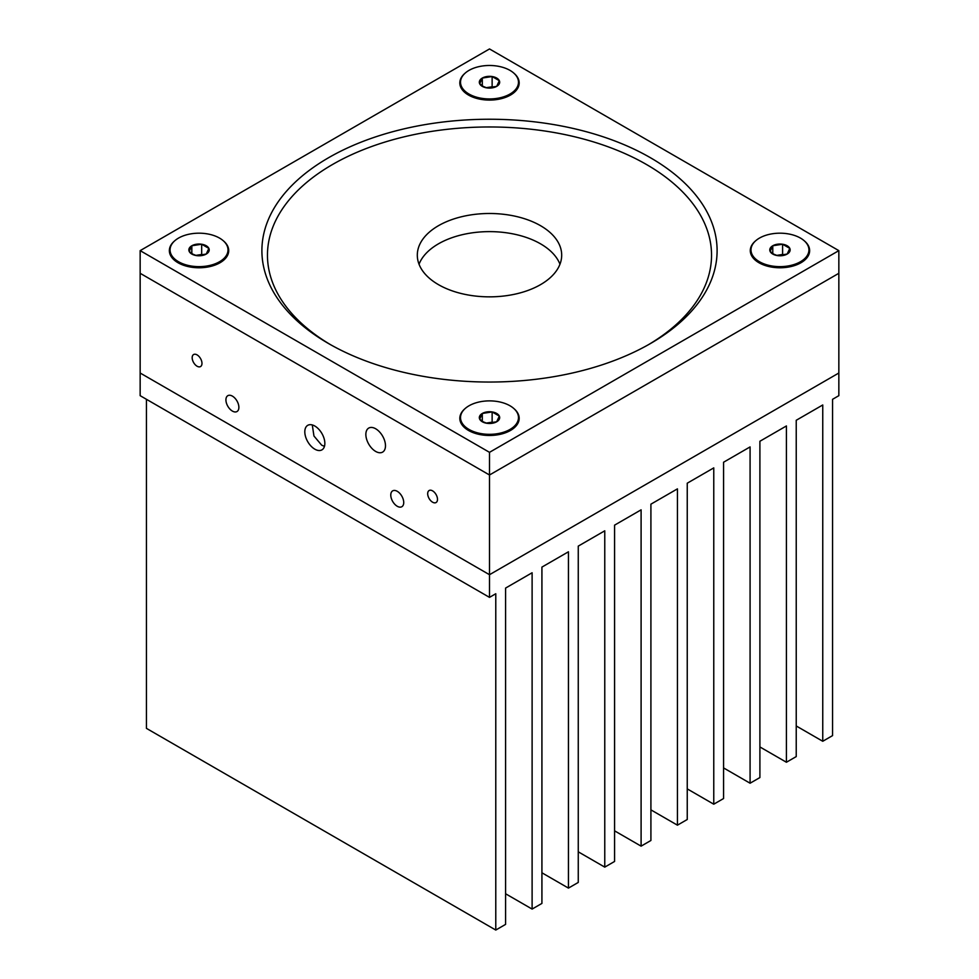 <?xml version="1.0" encoding="UTF-8"?>
<svg xmlns="http://www.w3.org/2000/svg" width="979" height="979" viewBox="0 0 979 979"><rect width="100%" height="100%" fill="white"/><g stroke="black" fill="none" stroke-linecap="round" stroke-linejoin="round"><path stroke-width="1.47" d="M755.604 240.846A29.676 17.133 0 0 0 758.982 262.751L758.982 262.751A29.676 17.133 0 0 0 800.957 262.751A29.676 17.133 0 0 0 804.322 240.846M760.805 263.657A24.291 14.024 0 0 0 761.075 263.853L757.11 260.928A28.978 16.729 0 0 0 800.455 262.47A28.978 16.729 0 0 0 802.817 260.928A28.978 16.729 0 0 0 808.935 250.636A28.978 16.729 0 0 0 808.935 250.269M465.147 408.549A29.676 17.133 0 0 0 468.513 430.454L468.513 430.454A29.676 17.133 0 0 0 510.487 430.454A29.676 17.133 0 0 0 513.853 408.549M470.348 431.36A24.291 14.024 0 0 0 470.605 431.555L466.64 428.618A28.978 16.729 0 0 0 509.986 430.173A28.978 16.729 0 0 0 512.36 428.618A28.978 16.729 0 0 0 518.478 418.339A28.978 16.729 0 0 0 518.466 417.972M174.678 240.846A29.676 17.133 0 0 0 178.043 262.751L178.043 262.751A29.676 17.133 0 0 0 220.018 262.751A29.676 17.133 0 0 0 223.396 240.846M179.879 263.657A24.291 14.024 0 0 0 180.148 263.853L176.183 260.928A28.978 16.729 0 0 0 219.529 262.47A28.978 16.729 0 0 0 221.89 260.928A28.978 16.729 0 0 0 228.009 250.636A28.978 16.729 0 0 0 228.009 250.269M465.147 73.156A29.676 17.133 0 0 0 468.513 95.061L468.513 95.061A29.676 17.133 0 0 0 510.487 95.061A29.676 17.133 0 0 0 513.853 73.156M328.565 343.556L328.565 343.556A227.593 131.394 180 0 1 328.565 157.729A227.593 131.394 180 0 1 650.435 157.729A227.593 131.394 180 0 1 650.435 343.556A227.593 131.394 180 0 1 328.565 343.556M648.453 344.681A222.037 128.2 0 0 0 646.507 164.521A222.037 128.2 0 0 0 333.472 163.958A222.037 128.2 0 0 0 330.547 344.681M559.964 264.232A72.189 41.681 0 0 0 540.543 243.832A72.189 41.681 0 0 0 469.333 233.283A72.189 41.681 0 0 0 419.036 264.232M540.543 225.696A72.189 41.681 0 0 0 461.88 216.665A72.189 41.681 0 0 0 417.311 255.176A72.189 41.681 0 0 0 438.457 284.644A72.189 41.681 0 0 0 517.12 293.676A72.189 41.681 0 0 0 561.689 255.176A72.189 41.681 0 0 0 540.543 225.696M838.844 250.636L489.5 48.95L140.156 250.636L489.5 452.335L838.844 250.636L838.844 273.3L489.5 474.999L838.844 273.3L838.844 373.011L489.5 574.71L140.156 373.011L140.156 273.3L489.5 474.999L489.5 452.335M140.156 250.636L140.156 273.3L489.5 474.999L489.5 574.71L838.844 373.011L838.844 395.675L832.566 399.31L832.566 735.608L822.752 741.274L822.752 404.976L796.233 420.285L796.233 756.583L786.418 762.249L786.418 425.951L759.9 441.26L759.9 777.559L750.085 783.224L750.085 446.913L723.567 462.235L723.567 798.534L713.764 804.2L713.764 467.889L687.246 483.198L687.246 819.509L677.431 825.175L677.431 488.864L650.913 504.173L650.913 840.484L641.098 846.15L641.098 509.839L614.579 525.148L614.579 861.459L604.765 867.125L604.765 530.814L578.259 546.123L578.259 882.434L568.444 888.1L568.444 551.789L541.925 567.098L541.925 903.409L532.111 909.075L532.111 572.764L505.592 588.073L505.592 924.384L495.778 930.05L495.778 593.739L489.5 597.374L140.156 395.675L140.156 373.011L489.5 574.71L489.5 597.374M217.925 263.853A24.291 14.024 0 0 0 218.195 263.657L221.89 260.928M508.395 96.162A24.291 14.024 0 0 0 508.652 95.966L512.36 93.225A28.978 16.729 0 0 0 518.478 82.946A28.978 16.729 0 0 0 518.466 82.579M508.395 431.555A24.291 14.024 0 0 0 508.652 431.36L512.36 428.618M798.852 263.853A24.291 14.024 0 0 0 799.121 263.657L802.817 260.928M495.778 930.05L146.434 728.364L146.434 399.31M677.431 825.175L650.913 809.866M604.765 867.125L578.259 851.816M568.444 888.1L541.925 872.791M532.111 909.075L505.592 893.766M822.752 741.274L796.233 725.965M786.418 762.249L759.9 746.94M750.085 783.224L723.567 767.915M713.764 804.2L687.246 788.89M641.098 846.15L614.579 830.841M312.289 424.947L313.953 436.01L321.699 445.2L324.465 446.338M375.667 428.765A13.877 8.016 -120 0 0 368.728 428.08A13.877 8.016 -120 0 0 366.599 439.192A13.877 8.016 -120 0 0 375.667 451.429A13.877 8.016 -120 0 0 382.605 452.114A13.877 8.016 -120 0 0 384.735 440.991A13.877 8.016 -120 0 0 375.667 428.765M232.402 396.128A9.154 5.287 -120 0 0 227.826 395.675A9.154 5.287 -120 0 0 226.418 403.018A9.154 5.287 -120 0 0 232.402 411.082A9.154 5.287 -120 0 0 236.979 411.547A9.154 5.287 -120 0 0 238.386 404.205A9.154 5.287 -120 0 0 232.402 396.128M397.254 491.311A9.154 5.287 -120 0 0 392.677 490.858A9.154 5.287 -120 0 0 391.27 498.201A9.154 5.287 -120 0 0 397.254 506.265A9.154 5.287 -120 0 0 401.843 506.718A9.154 5.287 -120 0 0 403.238 499.388A9.154 5.287 -120 0 0 397.254 491.311M314.834 426.036A14.171 8.187 -120 0 0 307.749 425.327A14.171 8.187 -120 0 0 305.57 436.683A14.171 8.187 -120 0 0 314.834 449.177A14.171 8.187 -120 0 0 321.92 449.875A14.171 8.187 -120 0 0 324.086 438.519A14.171 8.187 -120 0 0 314.834 426.036M197.073 354.887A6.939 4.002 -120 0 0 193.609 354.545A6.939 4.002 -120 0 0 192.545 360.101A6.939 4.002 -120 0 0 197.073 366.219A6.939 4.002 -120 0 0 200.548 366.562A6.939 4.002 -120 0 0 201.601 361.006A6.939 4.002 -120 0 0 197.073 354.887M432.583 490.858A6.939 4.002 -120 0 0 429.12 490.516A6.939 4.002 -120 0 0 428.056 496.072A6.939 4.002 -120 0 0 432.583 502.19A6.939 4.002 -120 0 0 436.059 502.533A6.939 4.002 -120 0 0 437.123 496.977A6.939 4.002 -120 0 0 432.583 490.858M772.774 254.063A10.182 5.874 0 0 0 777.326 255.58A10.182 5.874 0 0 0 787.165 254.063A10.182 5.874 0 0 0 789.796 248.385A10.182 5.874 0 0 0 782.6 244.236A10.182 5.874 0 0 0 772.774 245.753A10.182 5.874 0 0 0 770.13 251.432A10.182 5.874 0 0 0 772.774 254.063M773.728 254.148L777.326 255.58L787.165 254.063L789.796 248.385L782.6 244.236L772.774 245.753L770.13 251.432L773.728 254.148M750.991 250.269A28.978 16.729 0 0 0 750.991 250.636A28.978 16.729 0 0 0 757.11 260.928M759.471 238.081A28.978 16.729 0 0 0 750.991 249.914A28.978 16.729 0 0 0 768.87 265.37A28.978 16.729 0 0 0 800.455 261.736A28.978 16.729 0 0 0 808.935 249.914A28.978 16.729 0 0 0 791.056 234.458A28.978 16.729 0 0 0 759.471 238.081M783.787 255.164L782.6 254.467L776.628 255.397M782.6 254.467L782.6 244.236M772.774 253.549L772.774 245.753M482.304 421.765A10.182 5.874 0 0 0 486.869 423.283A10.182 5.874 0 0 0 496.696 421.765A10.182 5.874 0 0 0 499.327 416.087A10.182 5.874 0 0 0 492.131 411.939A10.182 5.874 0 0 0 482.304 413.456A10.182 5.874 0 0 0 479.673 419.122A10.182 5.874 0 0 0 482.304 421.765M483.271 421.851L486.869 423.283L496.696 421.765L499.327 416.087L492.131 411.939L482.304 413.456L479.673 419.122L483.271 421.851M460.534 417.972A28.978 16.729 0 0 0 460.522 418.339A28.978 16.729 0 0 0 466.64 428.618M469.014 405.783A28.978 16.729 0 0 0 460.522 417.605A28.978 16.729 0 0 0 478.413 433.061A28.978 16.729 0 0 0 509.986 429.438A28.978 16.729 0 0 0 518.478 417.605A28.978 16.729 0 0 0 500.587 402.149A28.978 16.729 0 0 0 469.014 405.783M493.33 422.855L492.131 422.169L486.159 423.087M492.131 422.169L492.131 411.939M482.304 421.239L482.304 413.456M191.835 254.063A10.182 5.874 0 0 0 196.4 255.58A10.182 5.874 0 0 0 206.226 254.063A10.182 5.874 0 0 0 208.87 248.385A10.182 5.874 0 0 0 201.674 244.236A10.182 5.874 0 0 0 191.835 245.753A10.182 5.874 0 0 0 189.204 251.432A10.182 5.874 0 0 0 191.835 254.063M192.802 254.148L196.4 255.58L206.226 254.063L208.87 248.385L201.674 244.236L191.835 245.753L189.204 251.432L192.802 254.148M170.065 250.269A28.978 16.729 0 0 0 170.065 250.636A28.978 16.729 0 0 0 176.183 260.928M178.545 238.081A28.978 16.729 0 0 0 170.065 249.914A28.978 16.729 0 0 0 187.944 265.37A28.978 16.729 0 0 0 219.529 261.736A28.978 16.729 0 0 0 228.009 249.914A28.978 16.729 0 0 0 210.13 234.458A28.978 16.729 0 0 0 178.545 238.081M202.861 255.164L201.674 254.467L195.69 255.397M201.674 254.467L201.674 244.236M191.835 253.549L191.835 245.753M482.304 86.36A10.182 5.874 0 0 0 486.869 87.89A10.182 5.874 0 0 0 496.696 86.36A10.182 5.874 0 0 0 499.327 80.694A10.182 5.874 0 0 0 492.131 76.533A10.182 5.874 0 0 0 482.304 78.063A10.182 5.874 0 0 0 479.673 83.729A10.182 5.874 0 0 0 482.304 86.36M483.271 86.458L486.869 87.89L496.696 86.36L499.327 80.694L492.131 76.533L482.304 78.063L479.673 83.729L483.271 86.458M460.534 82.579A28.978 16.729 0 0 0 460.522 82.946A28.978 16.729 0 0 0 466.64 93.225A28.978 16.729 0 0 0 509.986 94.767A28.978 16.729 0 0 0 512.36 93.225M469.014 70.378A28.978 16.729 0 0 0 460.522 82.212A28.978 16.729 0 0 0 478.413 97.667A28.978 16.729 0 0 0 509.986 94.045A28.978 16.729 0 0 0 518.478 82.212A28.978 16.729 0 0 0 500.587 66.756A28.978 16.729 0 0 0 469.014 70.378M493.33 87.461L492.131 86.776L486.159 87.694M492.131 86.776L492.131 76.533M482.304 85.846L482.304 78.063M750.991 250.636L750.991 249.914M808.935 250.636L808.935 249.914M460.522 418.339L460.522 417.605M518.478 418.339L518.478 417.605M170.065 250.636L170.065 249.914M228.009 250.636L228.009 249.914M460.522 82.946L460.522 82.212M470.593 96.15L466.64 93.225M518.478 82.946L518.478 82.212"/></g></svg>
